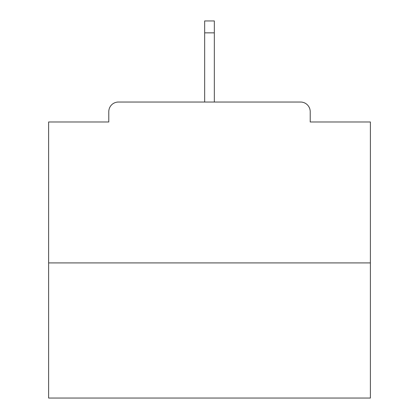 <?xml version="1.0" encoding="UTF-8"?>
<svg xmlns="http://www.w3.org/2000/svg" width="419" height="419" viewBox="0 0 419 419"><rect width="100%" height="100%" fill="white"/><g stroke="black" fill="none" stroke-linecap="round" stroke-linejoin="round"><path stroke-width="0.63" d="M310.212 121.981L310.212 111.684L310.212 121.981L370.38 121.981L370.38 398.05L48.62 398.05L48.62 121.981L108.788 121.981L108.788 111.684L108.788 121.981M370.38 262.912L48.62 262.912M310.212 111.684A9.653 9.653 0 0 0 300.559 102.032L118.441 102.032A9.653 9.653 0 0 0 108.788 111.684M300.559 102.032L259.696 102.032M159.304 102.032L118.441 102.032M214.329 32.855L204.671 32.855L204.671 20.95L214.329 20.95L214.329 102.032M204.671 32.855L204.671 102.032"/></g></svg>

